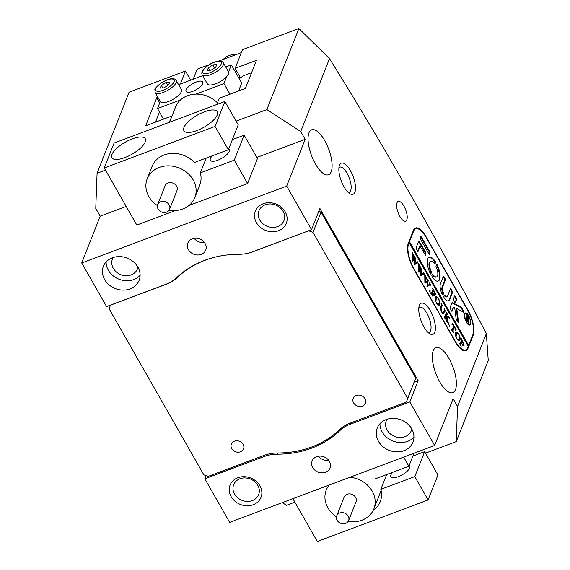 <?xml version="1.0" encoding="UTF-8"?>
<svg xmlns="http://www.w3.org/2000/svg" width="570" height="570" viewBox="0 0 570 570"><rect width="100%" height="100%" fill="white"/><g stroke="black" fill="none" stroke-linecap="round" stroke-linejoin="round"><path stroke-width="0.85" d="M206.19 158.09L200.348 172.874L234.291 160.142L244.145 135.19L257.462 158.531L247.608 183.49L234.291 160.142M169.098 210.173A25.6 21.803 -158.5 0 0 182.849 208.962A25.6 21.803 -158.5 0 0 194.819 197.612L199.749 185.136A25.6 21.803 -158.5 0 0 200.348 172.874M132.276 138.866A19.202 6.897 -29.7 0 0 111.905 157.74A19.202 6.897 -29.7 0 0 124.887 157.584A19.202 6.897 -29.7 0 0 145.257 138.717A19.202 6.897 -29.7 0 0 132.276 138.866M228.691 148.97A10.88 3.912 150.3 0 1 229.283 149.547A10.88 3.912 150.3 0 1 217.733 160.241A10.88 3.912 150.3 0 1 210.38 160.327A10.88 3.912 150.3 0 1 212.261 155.81M204.288 111.855A19.202 6.897 -29.7 0 0 183.918 130.73A19.202 6.897 -29.7 0 0 196.899 130.573A19.202 6.897 -29.7 0 0 217.277 111.706A19.202 6.897 -29.7 0 0 204.288 111.855M224.908 101.467L238.224 124.816L228.37 149.767L215.054 126.419L224.908 101.467L114.121 143.02L104.267 167.972L136.814 225.043L175.581 210.501M215.054 126.419L104.267 167.972M188.998 205.471L247.608 183.49M228.37 149.767L194.434 162.493A25.6 21.803 -158.5 0 0 152.126 166.326L147.202 178.802A25.6 21.803 -158.5 0 0 157.398 205.556M232.389 139.6L244.145 135.19M240.476 451.818A6.562 5.586 -158.5 0 0 243.547 448.911A6.562 5.586 -158.5 0 0 241.602 442.562A6.562 5.586 -158.5 0 0 234.412 441.187A6.562 5.586 -158.5 0 0 231.342 444.094A6.562 5.586 -158.5 0 0 233.287 450.443A6.562 5.586 -158.5 0 0 240.476 451.818M362.342 406.111A6.562 5.586 -158.5 0 0 365.413 403.204A6.562 5.586 -158.5 0 0 363.468 396.848A6.562 5.586 -158.5 0 0 356.279 395.473A6.562 5.586 -158.5 0 0 353.208 398.38A6.562 5.586 -158.5 0 0 355.153 404.736A6.562 5.586 -158.5 0 0 362.342 406.111M318.801 211.292L321.017 212.104L415.708 378.109L406.41 402.021L350.429 423.018A38.397 32.704 -158.5 0 0 339.364 429.866A96.002 81.767 21.5 0 1 311.69 446.994A96.002 81.767 21.5 0 1 277.683 453A38.397 32.704 -158.5 0 0 264.081 455.401L208.1 476.399L203.846 474.846L109.155 308.833L110.445 305.199L166.426 284.202A38.397 32.704 -158.5 0 0 177.498 277.355A96.002 81.767 21.5 0 1 205.164 260.226A96.002 81.767 21.5 0 1 221.723 255.731M245.855 253.664A38.397 32.704 -158.5 0 0 252.781 251.819L308.805 230.708M321.017 212.104L313.008 232.375L407.7 398.387L415.708 378.109M313.008 232.375L308.762 230.821M406.41 402.021L407.7 398.387M401.137 475.409A10.88 3.912 150.3 0 1 403.382 474.126M409.196 465.426A10.88 3.912 150.3 0 1 409.787 466.003A10.88 3.912 150.3 0 1 398.238 476.698A10.88 3.912 150.3 0 1 390.885 476.784A10.88 3.912 150.3 0 1 392.766 472.266M428.113 499.947L414.796 476.598L424.65 451.647L437.967 474.995L428.113 499.947L317.319 541.5L292.887 498.665M403.674 457.104L408.875 466.224L414.005 453.228M424.65 451.647L412.894 456.057M414.796 476.598L380.853 489.331A25.6 21.803 21.5 0 1 380.254 501.593A25.6 21.803 21.5 0 1 373.2 510.371M374.939 478.957L408.875 466.224M380.853 489.331L386.695 474.546M166.583 212.111A6.398 5.451 -158.5 0 0 169.575 209.276A6.398 5.451 -158.5 0 0 167.68 203.077A6.398 5.451 -158.5 0 0 160.662 201.737A6.398 5.451 -158.5 0 0 157.669 204.573A6.398 5.451 -158.5 0 0 159.564 210.765A6.398 5.451 -158.5 0 0 166.583 212.111M157.669 204.573L165.058 185.856A6.398 5.451 21.5 0 1 168.05 183.02A6.398 5.451 21.5 0 1 175.068 184.359A6.398 5.451 21.5 0 1 176.964 190.558L169.575 209.276M169.539 122.237L175.532 107.067A25.6 21.803 21.5 0 1 187.502 95.717A25.6 21.803 21.5 0 1 217.491 102.871M194.819 197.612A25.6 21.803 -158.5 0 0 187.238 172.824A25.6 21.803 -158.5 0 0 159.173 167.459A25.6 21.803 -158.5 0 0 147.202 178.802M403.959 206.162A10.559 4.026 69.4 0 0 398.216 201.417A10.559 4.026 69.4 0 0 399.891 216.45A10.559 4.026 69.4 0 0 405.633 221.196A10.559 4.026 69.4 0 0 403.959 206.162M201.224 254.377A9.597 8.18 -158.5 0 0 205.72 250.123A9.597 8.18 -158.5 0 0 202.877 240.832A9.597 8.18 -158.5 0 0 192.346 238.816A9.597 8.18 -158.5 0 0 187.858 243.069A9.597 8.18 -158.5 0 0 190.701 252.368A9.597 8.18 -158.5 0 0 201.224 254.377M325.513 472.266A9.597 8.18 -158.5 0 0 330.002 468.013A9.597 8.18 -158.5 0 0 327.159 458.722A9.597 8.18 -158.5 0 0 316.635 456.705A9.597 8.18 -158.5 0 0 312.139 460.959A9.597 8.18 -158.5 0 0 314.982 470.257A9.597 8.18 -158.5 0 0 325.513 472.266M428.141 332.517A13.438 5.123 69.4 0 0 429.046 332.395A13.438 5.123 69.4 0 0 426.909 313.258A13.438 5.123 69.4 0 0 419.606 307.23A13.438 5.123 69.4 0 0 418.843 307.729M264.665 455.188L264.131 456.549A37.763 32.162 21.5 0 1 277.505 454.183A96.636 82.308 -158.5 0 0 311.74 448.134A96.636 82.308 -158.5 0 0 339.599 430.892A37.763 32.162 21.5 0 1 350.479 424.158L409.787 401.914L434.639 445.491L453.114 398.708L457.553 406.488L486.345 333.578C435.915 237.248 383.639 145.599 329.517 58.625L300.725 131.535L305.164 139.315L256.835 157.441M263.133 203.754A16.637 14.172 21.5 0 1 285.228 211.84A16.637 14.172 21.5 0 1 278.516 230.729A16.637 14.172 21.5 0 1 256.422 222.642A16.637 14.172 21.5 0 1 263.133 203.754M277.654 226.575A13.438 11.45 -158.5 0 0 283.945 220.618A13.438 11.45 -158.5 0 0 279.963 207.608A13.438 11.45 -158.5 0 0 265.228 204.787A13.438 11.45 -158.5 0 0 258.944 210.743A13.438 11.45 -158.5 0 0 262.92 223.754A13.438 11.45 -158.5 0 0 277.654 226.575M237.847 477.738A16.637 14.172 21.5 0 1 259.941 485.825A16.637 14.172 21.5 0 1 253.237 504.714A16.637 14.172 21.5 0 1 231.135 496.634A16.637 14.172 21.5 0 1 237.847 477.738M252.375 500.567A13.438 11.45 -158.5 0 0 258.659 494.603A13.438 11.45 -158.5 0 0 254.676 481.593A13.438 11.45 -158.5 0 0 239.941 478.772A13.438 11.45 -158.5 0 0 233.657 484.735A13.438 11.45 -158.5 0 0 237.64 497.745A13.438 11.45 -158.5 0 0 252.375 500.567M343.995 186.81A16.637 6.348 -110.6 0 1 339.421 165.428A16.637 6.348 -110.6 0 1 350.4 170.594A16.637 6.348 -110.6 0 1 355.53 188.307A16.637 6.348 -110.6 0 1 350.073 193.814A16.637 6.348 -110.6 0 1 343.995 186.81M348.249 192.446A13.438 5.123 69.4 0 0 349.146 192.325A13.438 5.123 69.4 0 0 347.016 173.187A13.438 5.123 69.4 0 0 339.706 167.153A13.438 5.123 69.4 0 0 338.951 167.658M423.895 326.881A16.637 6.348 -110.6 0 1 419.32 305.499A16.637 6.348 -110.6 0 1 430.293 310.664A16.637 6.348 -110.6 0 1 435.423 328.377A16.637 6.348 -110.6 0 1 429.965 333.885A16.637 6.348 -110.6 0 1 423.895 326.881M130.138 288.905A19.202 16.352 -158.5 0 0 139.116 280.39A19.202 16.352 -158.5 0 0 133.43 261.801A19.202 16.352 -158.5 0 0 112.383 257.775A19.202 16.352 -158.5 0 0 103.398 266.29A19.202 16.352 -158.5 0 0 109.091 284.872A19.202 16.352 -158.5 0 0 130.138 288.905M106.113 261.951A19.202 16.352 -158.5 0 0 133.829 279.542A19.202 16.352 -158.5 0 0 140.099 275.367M403.988 450.692A19.202 16.352 -158.5 0 0 412.965 442.185A19.202 16.352 -158.5 0 0 407.279 423.596A19.202 16.352 -158.5 0 0 386.232 419.57A19.202 16.352 -158.5 0 0 377.247 428.077A19.202 16.352 -158.5 0 0 382.94 446.666A19.202 16.352 -158.5 0 0 403.988 450.692M379.962 423.738A19.202 16.352 -158.5 0 0 407.678 441.337A19.202 16.352 -158.5 0 0 413.948 437.161M311.541 229.682L252.239 251.919A37.763 32.162 21.5 0 1 238.859 254.284A96.636 82.308 -158.5 0 0 204.623 260.333A96.636 82.308 -158.5 0 0 176.771 277.576A37.763 32.162 21.5 0 1 165.884 284.309L106.583 306.553L81.724 262.977L286.689 186.098L311.541 229.682L319.92 208.47L418.159 380.703L409.787 401.914M448.982 358.459A23.997 9.156 69.4 0 0 435.929 347.686A23.997 9.156 69.4 0 0 439.741 381.857A23.997 9.156 69.4 0 0 452.787 392.63A23.997 9.156 69.4 0 0 448.982 358.459M434.625 369.973L433.193 364.38M324.701 140.569A23.997 9.156 69.4 0 0 311.647 129.796A23.997 9.156 69.4 0 0 315.459 163.968A23.997 9.156 69.4 0 0 328.505 174.741A23.997 9.156 69.4 0 0 324.701 140.569M310.344 152.083L308.911 146.49M411.797 429.025A13.438 11.45 21.5 0 1 411.305 430.706A13.438 11.45 21.5 0 1 405.021 436.67A13.438 11.45 21.5 0 1 390.286 433.848A13.438 11.45 21.5 0 1 386.303 420.838A13.438 11.45 21.5 0 1 387.094 419.271M137.947 267.237A13.438 11.45 21.5 0 1 137.456 268.919A13.438 11.45 21.5 0 1 131.171 274.875A13.438 11.45 21.5 0 1 116.437 272.054A13.438 11.45 21.5 0 1 112.454 259.044A13.438 11.45 21.5 0 1 113.245 257.476M216.849 104.488L219.336 98.19L245.371 88.428L256.457 60.356L235.132 68.357L240.554 77.869M235.132 68.357L242.521 49.64L298.88 28.5L266.86 109.597L236.123 121.125M171.862 116.351L169.212 122.358M171.698 116.059L145.663 125.828L156.743 97.755L157.883 97.328M180.334 84.032L185.464 71.043L129.105 92.183L97.078 173.28L105.493 170.124M126.205 206.433L100.199 216.187L95.76 208.406L97.078 173.28M266.86 109.597L300.725 131.535M264.131 456.549L204.822 478.793L229.682 522.369L434.639 445.491M282.328 502.619L286.461 505.298L294.875 502.142M414.248 382.171L418.159 380.703M190.665 80.163L185.464 71.043M204.822 478.793L206.062 475.658M100.199 216.187L81.724 262.977M298.88 28.5L329.517 58.625M425.505 453.15L456.242 441.622L488.262 360.525L486.345 333.578M468.02 348.291L473.193 335.189A19.202 7.324 69.4 0 0 468.006 310.272L425.99 236.6A19.202 7.324 69.4 0 0 415.551 227.986A19.202 7.324 69.4 0 0 413.414 230.394L408.241 243.497A19.202 7.324 69.4 0 0 413.428 268.42L455.444 342.086A19.202 7.324 69.4 0 0 465.882 350.707A19.202 7.324 69.4 0 0 468.02 348.291L467.272 348.569M286.689 186.098L305.164 139.315M456.242 441.622L457.553 406.488M156.743 97.755L159.7 102.935M318.423 456.235A9.597 8.18 -158.5 0 0 328.641 460.268M194.142 238.345A9.597 8.18 -158.5 0 0 204.359 242.378M236.913 54.3A19.202 16.352 -158.5 0 0 229.29 55.482A19.202 16.352 -158.5 0 0 223.233 59.43M251.577 72.711L243.162 75.867L240.654 77.798A1.917 0.691 150.3 0 1 239.158 78.582M155.489 122.144L159.479 112.041M237.804 76.216L238.545 74.335M241.338 52.639L218.901 61.054M209.097 64.731L197.149 69.212L193.202 79.209M240.184 77.207L238.374 77.214M186.105 89.839A9.597 3.449 -29.7 0 0 186.077 91.478A9.597 3.449 -29.7 0 0 194.349 90.651A9.597 3.449 -29.7 0 0 202.728 83.605A9.597 3.449 -29.7 0 0 202.756 81.966A9.597 3.449 -29.7 0 0 194.491 82.8A9.597 3.449 -29.7 0 0 186.105 89.839M163.519 119.13L157.484 108.549L160.27 101.503M178.659 84.659L202.685 75.653M225.748 67.004L231.349 64.902L228.563 71.948M238.581 90.972L241.709 83.056L231.349 64.902M226.746 76.565L223.96 83.612L195.945 94.121M229.995 94.192L223.96 83.612M180.533 99.9L157.484 108.549M226.19 77.15A12.162 4.368 150.3 0 1 215.296 83.94A12.162 4.368 150.3 0 1 207.394 83.918L202.222 74.841A12.162 4.368 150.3 0 0 210.116 74.862A12.162 4.368 150.3 0 0 221.018 68.072A12.162 4.368 150.3 0 0 223.347 62.793L228.52 71.87A12.162 4.368 150.3 0 1 226.19 77.15M216.664 64.552L215.795 67.182L211.171 70.146L207.416 70.481L208.292 67.858L212.916 64.895L216.664 64.552M209.667 70.281L208.292 67.858M214.641 67.923L212.916 64.895M155.133 92.504L154.954 89.64C154.356 89.248 156.23 87.146 160.583 83.341L167.587 79.679C171.506 78.346 174.213 78.375 175.717 79.764L181.438 89.533A12.162 4.368 150.3 0 1 173.601 99.023A12.162 4.368 150.3 0 1 160.605 101.952A12.162 4.368 150.3 0 1 160.312 101.581L155.133 92.504A12.162 4.368 150.3 0 0 155.425 92.874A12.162 4.368 150.3 0 0 168.428 89.939A12.162 4.368 150.3 0 0 176.258 80.448A12.162 4.368 150.3 0 0 175.966 80.078M163.911 87.873L160.277 88.094L161.317 85.4L165.998 82.486L169.639 82.265L168.592 84.959L163.911 87.873M162.763 87.944L161.317 85.4M167.715 85.5L165.998 82.486M465.548 313.607A5.757 2.195 69.4 0 0 464.906 314.327A5.757 2.195 69.4 0 0 465.954 320.825A5.757 2.195 69.4 0 0 469.587 324.394A5.757 2.195 69.4 0 0 470.229 323.667A5.757 2.195 69.4 0 0 469.181 317.169A5.757 2.195 69.4 0 0 465.548 313.607L464.992 313.814A5.757 2.195 69.4 0 0 464.464 314.291M464.607 313.806A6.398 2.444 69.4 0 0 465.776 321.024A6.398 2.444 69.4 0 0 469.815 324.993A6.398 2.444 69.4 0 0 470.528 324.188A6.398 2.444 69.4 0 0 469.359 316.97A6.398 2.444 69.4 0 0 465.32 313.008A6.398 2.444 69.4 0 0 464.607 313.806M469.523 325.05A6.398 2.444 69.4 0 0 469.972 324.394A6.398 2.444 69.4 0 0 470.115 323.91M458.458 322.292A0.962 0.363 69.4 0 0 458.48 321.879L456.798 308.584L463.488 312.161A0.962 0.363 69.4 0 0 463.652 312.182A0.962 0.363 69.4 0 0 463.759 312.061A0.962 0.363 69.4 0 0 463.503 310.814L461.964 308.121A1.917 0.734 69.4 0 0 461.251 307.308L452.466 302.613A1.917 0.734 69.4 0 0 452.138 302.57A1.917 0.734 69.4 0 0 451.924 302.812L450.015 307.65L450.222 308.648L452.003 311.377L453.627 307.373A1.917 0.734 -110.6 0 1 453.841 307.13A1.917 0.734 -110.6 0 1 454.169 307.18L454.682 307.451L456.043 318.174A1.917 0.734 69.4 0 0 456.606 319.841L457.831 321.979A0.962 0.363 69.4 0 0 458.351 322.413A0.962 0.363 69.4 0 0 458.458 322.292M457.931 322.15A0.962 0.363 69.4 0 0 457.931 322.086L456.249 308.79L456.798 308.584M463.246 312.025A0.962 0.363 69.4 0 0 462.947 311.02L461.415 308.327A1.917 0.734 69.4 0 0 460.695 307.515L451.917 302.827M439.605 279.478A12.797 4.881 69.4 0 0 436.983 264.437L436.421 264.088L435.993 266.411A8.322 3.171 -110.6 0 1 437.532 275.844A8.322 3.171 -110.6 0 1 436.613 276.892A8.322 3.171 -110.6 0 1 432.851 274.37L432.409 274.234L431.846 275.673L432.11 276.778A12.797 4.881 69.4 0 0 438.18 281.088A12.797 4.881 69.4 0 0 439.605 279.478M437.895 281.167A12.797 4.881 69.4 0 0 439.05 279.685A12.797 4.881 69.4 0 0 436.428 264.644L436.292 264.409M436.613 276.892L436.057 277.098A8.322 3.171 -110.6 0 1 432.295 274.583L432.281 274.562M444.579 309.759L444.165 308.548L445.704 311.256L445.013 310.65L443.403 313.771L441.508 311.918L440.247 308.085L441.301 304.964L441.023 303.041L442.869 306.282L442.206 305.655L441.109 308.106L441.607 311.769L443.139 313.243L444.579 309.759M445.013 310.65L444.201 311.227L443.111 313.764M442.206 305.655L441.365 306.254L440.553 308.313L441.109 308.106M448.79 317.761L446.844 316.749L448.668 324.366L446.645 320.825L447.136 321.095L447.058 320.29L446.139 315.972L445.398 318.017L445.833 319.392L443.98 316.151L444.643 316.792L444.935 316.386L446.26 312.837L445.833 311.469L447.678 314.711L447.158 314.148L446.73 314.476L446.168 315.887L448.483 317.091L448.398 315.972L450.008 318.794L448.79 317.761M446.695 320.689L447.136 321.095M444.401 316.884L444.935 316.386M447.158 314.148L446.175 314.683L445.619 316.094L446.168 315.887M447.849 317.276L448.668 316.998M449.566 326.047L449.352 325.007L449.873 325.27L449.865 326.389M449.352 325.007L449.873 325.27L449.345 325.463M452.031 324.031L452.487 323.14L456.121 329.517L455.793 330.621L454.504 327.009L453.072 330.65L453.349 332.574L451.504 329.332L452.174 329.973L453.891 325.933L452.886 324.259L452.031 324.031M451.924 330.066L452.452 329.567M452.886 324.259L452.16 324.245M455.637 332.595L456.207 331.918L457.062 332.061L458.779 334.07C460.04 336.557 460.432 338.587 459.962 340.155L459.37 340.86L456.834 338.787C455.523 336.243 455.131 334.177 455.637 332.595M467.999 345.883L408.911 241.887L408.54 242.82L409.096 242.613L468.276 346.368L467.842 347.458A19.202 7.324 69.4 0 1 465.711 349.873L463.588 350.671M409.096 242.613L408.661 243.704A19.202 7.324 69.4 0 0 413.849 268.627L455.273 341.252A19.202 7.324 69.4 0 0 465.711 349.873M463.403 343.966L463.517 345.805L464.066 345.598C463.638 346.275 463.004 345.883 462.17 344.408L461.444 342.99L460.767 345.092L461.18 346.304L459.334 343.062L460.011 343.703L461.465 340.304L461.18 338.381L462.811 341.245L463.78 345.94M459.755 343.803L460.282 343.297M435.48 297.255L436.05 296.578L436.898 296.721L438.622 298.723C439.876 301.216 440.275 303.24 439.798 304.808L439.214 305.513L436.67 303.44C435.366 300.896 434.967 298.837 435.48 297.255M435.245 294.676L433.67 290.479L432.872 292.495L434.611 294.441L434.019 295.937L432.794 292.688L432.081 294.669L432.516 296.044L430.664 292.802L431.326 293.45L431.618 293.037L432.944 289.496L432.516 288.121L435.722 293.742L435.245 294.676M433.713 294.647L434.49 294.22M431.084 293.536L431.618 293.037M429.78 291.356L429.559 290.315L430.086 290.572L430.079 291.697M429.559 290.315L430.086 290.572L429.559 290.771M429.438 282.955L430.749 285.249L430.143 284.708L427.016 286.511L427.008 281.794L425.135 283.212L424.864 282.741L424.757 274.519L426.389 277.391L425.79 277.063L425.555 282.093L427.044 280.946L426.745 278.01L428.462 281.017L427.814 280.639L427.564 285.534L429.816 284.102L429.438 282.955M430.143 284.708L426.959 286.418M426.26 277.383L425.234 277.269L425.149 278.103L425.705 277.896M428.291 280.939L427.258 280.846L427.008 285.741L427.564 285.534M423.218 272.04L424.522 274.334L423.916 273.792L420.788 275.595L420.788 270.878L418.907 272.296L418.636 271.826L418.53 263.604L420.161 266.475L419.563 266.147L419.335 271.178L420.817 270.03L420.518 267.088L422.235 270.102L421.586 269.724L421.337 274.619L423.588 273.187L423.218 272.04M423.916 273.792L420.738 275.502M420.033 266.468L419.007 266.354L418.922 267.188L419.477 266.981M422.064 270.023L421.038 269.931L420.781 274.826L421.337 274.619M416.991 261.124L418.295 263.418L417.689 262.877L414.561 264.672L414.561 259.963L412.68 261.381L412.409 260.91L412.302 252.688L413.941 255.56L413.336 255.232L413.107 260.262L414.589 259.115L414.29 256.172L416.007 259.186L415.359 258.809L415.11 263.703L417.361 262.271L416.991 261.124M417.689 262.877L414.511 264.587M413.806 255.552L412.787 255.438L412.694 256.272L413.25 256.065M415.836 259.108L414.81 259.015L414.554 263.91L415.11 263.703M468.091 345.641L468.647 345.434L409.467 241.673L413.592 231.228L413.001 231.448M468.647 345.434L472.772 334.982A19.202 7.324 69.4 0 0 467.592 310.066L426.161 237.434A19.202 7.324 69.4 0 0 415.722 228.812A19.202 7.324 69.4 0 0 413.592 231.228M429.011 254.035L429.524 254.291L429.873 251.855L421.65 237.441A1.917 0.734 69.4 0 0 420.61 236.579A1.917 0.734 69.4 0 0 420.396 236.821L420.261 238.702L429.011 254.035M420.126 246.383L425.605 255.339L425.954 252.902L418.85 240.846L415.986 247.979L417.974 251.712L420.126 246.383L419.57 246.589L417.632 251.498M443.389 292.845A5.123 1.952 -110.6 0 1 442.541 287.266L445.469 279.849L443.909 276.464L443.396 276.215L440.468 283.632A9.597 3.662 69.4 0 0 442.377 294.79L442.847 295.239L443.51 293.678L443.389 292.845L442.833 293.051A5.123 1.952 -110.6 0 1 441.985 287.472L444.914 280.055L443.268 276.543M434.525 263.832L434.96 263.967L435.53 262.528L435.266 261.423A12.797 4.881 69.4 0 0 429.196 257.12A12.797 4.881 69.4 0 0 430.393 273.771L430.956 274.12L431.383 271.79A8.322 3.171 -110.6 0 1 430.763 261.309A8.322 3.171 -110.6 0 1 434.525 263.832M455.152 296.172L454.646 295.923L453.278 299.385L455.266 303.112L456.72 299.556L455.152 296.172L454.518 296.25M447.571 296.079A5.123 1.952 -110.6 0 1 447.001 296.728A5.123 1.952 -110.6 0 1 444.814 295.346L444.401 295.239L443.823 296.699L444.087 297.789A9.597 3.662 69.4 0 0 448.576 300.917A9.597 3.662 69.4 0 0 449.645 299.713L452.573 292.289L451.005 288.905L450.5 288.655L447.571 296.079M468.64 320.041L469.074 319.877L467.927 319.293L468.761 323.703L467.87 322.136L467.386 318.537L467.022 317.91L466.63 318.908L466.837 320.319L465.483 317.946L465.975 318.409L467.044 315.923L466.837 314.512L468.041 316.621L468.903 320.084M465.79 318.48L466.175 318.117M408.911 241.887L409.467 241.673M447.001 296.728L446.445 296.934A5.123 1.952 -110.6 0 1 444.272 295.566M448.291 300.996A9.597 3.662 69.4 0 0 449.089 299.92L452.017 292.495L450.371 288.99M454.924 302.891L456.164 299.763L454.596 296.379M430.528 273.999L430.827 271.997A8.322 3.171 -110.6 0 1 430.215 261.523L430.763 261.309M434.54 263.853L434.711 261.63A12.797 4.881 69.4 0 0 428.925 257.241M442.512 295.018L442.833 293.051M425.177 255.218L425.398 253.109L418.636 241.274M451.661 311.156L453.072 307.586A1.917 0.734 -110.6 0 1 453.285 307.344L453.841 307.13M429.096 254.17L429.317 252.061L421.095 237.654A1.917 0.734 69.4 0 0 420.389 236.835M466.26 313.621A6.398 2.444 69.4 0 0 465.056 313.151M468.326 324.579A5.757 2.195 69.4 0 0 469.039 324.601L469.587 324.394M466.103 319.036L467.022 317.91M467.015 316.001L467.279 316.471M468.49 319.036L468.554 319.991M467.507 319.457L467.927 319.293M467.108 318.06L468.519 318.972L467.642 316.336L467.094 316.542L466.666 318.224M467.642 316.336L467.222 318.017M466.524 317.974L467.079 317.768M467.792 319.371L468.519 318.972M460.211 345.299L460.888 343.204L461.444 342.99M461.515 340.155L461.964 340.938M462.455 344.879L463.31 344.344L462.306 340.803L461.515 342.812L462.042 343.853L463.31 344.344M462.306 340.803L461.757 341.017L461.023 343.147M460.966 343.019L461.515 342.812M455.95 332.082L457.062 332.061M456.506 332.274L457.282 332.923M459.484 337.746L459.406 340.361L459.962 340.155M459.406 340.361L459.071 340.903M457.76 340.105L459.185 338.943L459.449 336.364L458.643 334.155L457.503 332.951L456.534 333.172M456.955 333.165L455.829 334.084L455.544 335.31M456.748 338.637L458.487 339.863M455.857 336.571L456.898 338.58M455.829 334.084L456.385 333.878L456.15 336.464M457.503 332.951L456.385 333.878M453.692 326.432L454.105 327.159M455.715 329.674L456.121 329.517M452.38 331.576L453.955 327.223L454.504 327.009M449.317 325.477L449.538 326.517M446.346 316.934L446.844 316.749M447.158 321.031L447.293 321.651L447.842 321.444M447.293 321.651L447.386 322.114M444.849 318.224L445.583 316.179L446.139 315.972M446.168 313.243L446.695 314.17M446.602 314.362L446.175 314.683L446.602 314.362M445.619 316.094L446.795 316.77M448.398 317.148L448.725 317.725M444.5 310.322L444.743 310.743M444.457 310.857L444.956 310.671M441.358 304.808L441.9 305.762M441.65 305.862L442.135 305.684M440.553 308.313L440.339 309.068M435.793 296.742L436.898 296.721M436.349 296.927L437.126 297.583M439.32 302.406L439.242 305.021L439.798 304.808M439.242 305.021L438.907 305.556M437.596 304.758L439.021 303.603L439.285 301.017L438.487 298.815L437.347 297.611L436.378 297.825M436.791 297.818L435.672 298.744L435.387 299.97M436.591 303.297L438.33 304.522M435.701 301.231L436.741 303.233M435.672 298.744L436.228 298.538L435.993 301.117M437.347 297.611L436.228 298.538M432.872 292.495L432.317 292.702L433.115 290.686L433.67 290.479M433.991 294.54L434.611 294.441M431.533 294.875L432.245 292.894L432.794 292.688M432.851 289.895L433.271 290.629M435.302 293.899L435.722 293.742M429.531 290.786L429.744 291.819M429.659 284.295L429.93 284.772M429.588 284.915L429.16 285.128L429.588 284.915M425.049 283.062L427.008 281.794M425.078 276.265L425.555 277.098M425.705 277.59L425.234 277.269L425.705 277.59M425.149 278.103L425.006 282.3L425.555 282.093M427.094 279.799L427.586 280.661M427.735 281.153L427.258 280.846L427.735 281.153M423.432 273.379L423.702 273.857M423.36 273.999L422.933 274.206L423.36 273.999M418.822 272.147L420.788 270.878M418.85 265.349L419.328 266.183M419.484 266.674L419.007 266.354L419.484 266.674M418.922 267.188L418.779 271.384L419.335 271.178M420.867 268.883L421.358 269.745M421.508 270.237L421.038 269.931L421.508 270.237M417.204 262.464L417.475 262.941M417.133 263.084L416.706 263.29L417.133 263.084M412.595 261.231L414.561 259.963M412.623 254.434L413.1 255.267M413.257 255.759L412.787 255.438L413.257 255.759M412.694 256.272L412.552 260.469L413.107 260.262M414.639 257.968L415.131 258.83M415.281 259.314L414.81 259.015L415.281 259.314M344.572 523.666A6.398 5.451 -158.5 0 0 348.619 520.538A6.398 5.451 -158.5 0 0 347.144 514.731A6.398 5.451 -158.5 0 0 340.767 512.708A6.398 5.451 -158.5 0 0 336.72 515.836A6.398 5.451 -158.5 0 0 338.188 521.65A6.398 5.451 -158.5 0 0 344.572 523.666M336.72 515.836L344.109 497.126A6.398 5.451 21.5 0 1 348.156 493.998A6.398 5.451 21.5 0 1 354.54 496.014A6.398 5.451 21.5 0 1 356.015 501.828L348.619 520.538M348.142 521.443A25.6 21.803 -158.5 0 0 357.668 521.393A25.6 21.803 -158.5 0 0 373.87 508.875A25.6 21.803 -158.5 0 0 349.98 477.247M329.225 485.034A25.6 21.803 -158.5 0 0 326.247 490.072A25.6 21.803 -158.5 0 0 336.45 516.826M177.783 276.628L177.498 277.355M340.361 428.953L339.599 430.892M351.02 422.798L350.479 424.158M277.975 453L277.505 454.183M472.601 335.409L473.193 335.189M204.894 68.165A10.559 3.798 -29.7 0 0 205.998 73.665A10.559 3.798 -29.7 0 0 219.194 66.875A10.559 3.798 -29.7 0 0 218.089 61.368A10.559 3.798 -29.7 0 0 204.894 68.165M173.871 79.622A10.559 3.798 -29.7 0 0 162.101 82.465A10.559 3.798 -29.7 0 0 156.037 90.737A10.559 3.798 -29.7 0 0 167.808 87.894A10.559 3.798 -29.7 0 0 173.871 79.622M457.931 322.086L458.48 321.879M462.947 311.02L463.503 310.814M436.428 264.644L436.983 264.437M432.295 274.583L432.851 274.37M408.661 243.704L408.091 243.917M444.279 295.545L444.814 295.346M450.45 289.111L451.005 288.905M451.81 291.498L452.366 291.291M452.017 292.495L452.573 292.289M449.089 299.92L449.645 299.713M455.957 298.766L456.513 298.559M456.164 299.763L456.72 299.556M430.827 271.997L431.383 271.79M430.97 272.887L431.526 272.681M434.711 261.63L435.266 261.423M434.981 262.734L435.53 262.528M441.985 287.472L442.541 287.266M442.961 293.885L443.51 293.678M443.36 276.678L443.909 276.464M444.707 279.036L445.255 278.83M444.914 280.055L445.469 279.849M418.722 241.409L419.278 241.203M425.398 253.109L425.954 252.902M425.612 254.127L426.161 253.914M453.072 307.586L453.627 307.373M451.924 302.82L452.466 302.613M460.695 307.515L461.251 307.308M461.415 308.327L461.964 308.121M421.095 237.654L421.65 237.441M429.317 252.061L429.873 251.855M429.531 253.08L430.079 252.866M466.139 319.093L466.63 318.908M467.813 321.708L468.219 321.558M460.346 344.586L460.895 344.38M452.516 330.857L453.072 330.65M444.992 317.675L445.548 317.462M446.246 316.457L446.802 316.25M443.46 313.108L444.016 312.902M431.675 294.327L432.231 294.12M427.158 281.737L427.714 281.523M420.931 270.814L421.486 270.608M414.703 259.899L415.259 259.692M223.347 62.793C223.932 59.444 211.833 60.848 204.488 68.336C202.001 70.972 201.246 73.138 202.222 74.841M415.722 228.812L413.841 229.518M466.003 318.409L465.448 318.616M460.04 343.696L459.491 343.902M452.209 329.966L451.654 330.173M452.388 324.009L451.832 324.216M447.108 321.138L446.552 321.345M444.685 316.792L444.13 316.998M446.966 314.07L446.41 314.277M448.59 317.077L448.034 317.283M444.985 310.65L444.429 310.857M442.17 305.663L441.615 305.869M443.139 313.243L442.591 313.45M431.369 293.443L430.813 293.65M430.058 284.729L429.502 284.936M425.854 276.992L425.298 277.198M427.892 280.547L427.336 280.754M423.831 273.814L423.275 274.02M419.627 266.076L419.071 266.283M421.665 269.631L421.109 269.838M417.603 262.891L417.048 263.105M413.4 255.161L412.844 255.367M415.437 258.716L414.889 258.923M381.13 490.492L373.87 508.875"/></g></svg>
